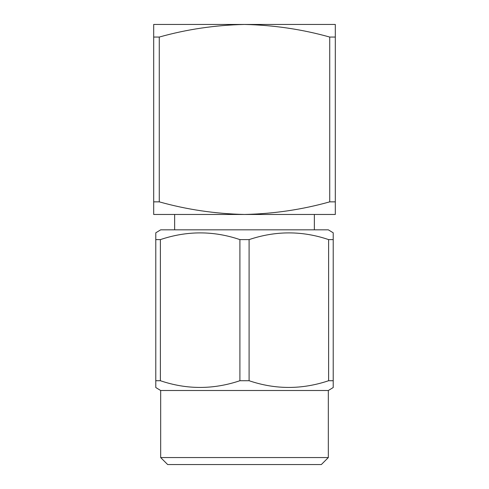 <?xml version="1.0" encoding="UTF-8"?>
<svg xmlns="http://www.w3.org/2000/svg" width="489" height="489" viewBox="0 0 489 489"><rect width="100%" height="100%" fill="white"/><g stroke="black" fill="none" stroke-linecap="round" stroke-linejoin="round"><path stroke-width="0.73" d="M314.36 229.83L314.36 214.463M174.64 229.83L174.64 214.463M153.687 214.463L153.687 37.06L159.273 37.06L159.273 201.853L153.687 201.853L153.687 214.463L335.313 214.463L335.313 201.853L329.727 201.853L329.727 37.06L335.313 37.06L335.313 201.853M335.313 24.45L335.313 37.06L335.313 24.45L244.5 24.45C273.767 25.116 302.178 29.322 329.727 37.06M329.727 201.853C302.226 209.592 273.822 213.797 244.5 214.463C215.233 213.791 186.822 209.592 159.273 201.853M159.273 37.06C186.774 29.316 215.178 25.116 244.5 24.45L153.687 24.45L153.687 37.06L153.687 25.08M328.327 457.563L321.34 464.55L167.66 464.55L160.673 457.563L328.327 457.563L328.327 390.503L333.217 387.526L333.217 380.723L328.62 380.723L328.62 239.61C302.257 230.655 275.747 230.655 249.097 239.61L249.097 380.723C275.466 389.672 301.97 389.672 328.62 380.723M160.673 457.563L160.673 390.503L328.327 390.503M160.673 390.503L155.783 387.526L155.783 380.723L160.38 380.723C186.743 389.672 213.253 389.672 239.903 380.723L249.097 380.723M155.783 380.723L155.783 232.807L160.673 229.83L328.327 229.83L333.217 232.807L333.217 380.723M155.783 232.807L155.783 239.61L160.38 239.61L160.38 380.723M239.903 380.723L239.903 239.61C213.534 230.655 187.03 230.655 160.38 239.61M239.903 239.61L249.097 239.61M328.62 239.61L333.217 239.61"/></g></svg>
